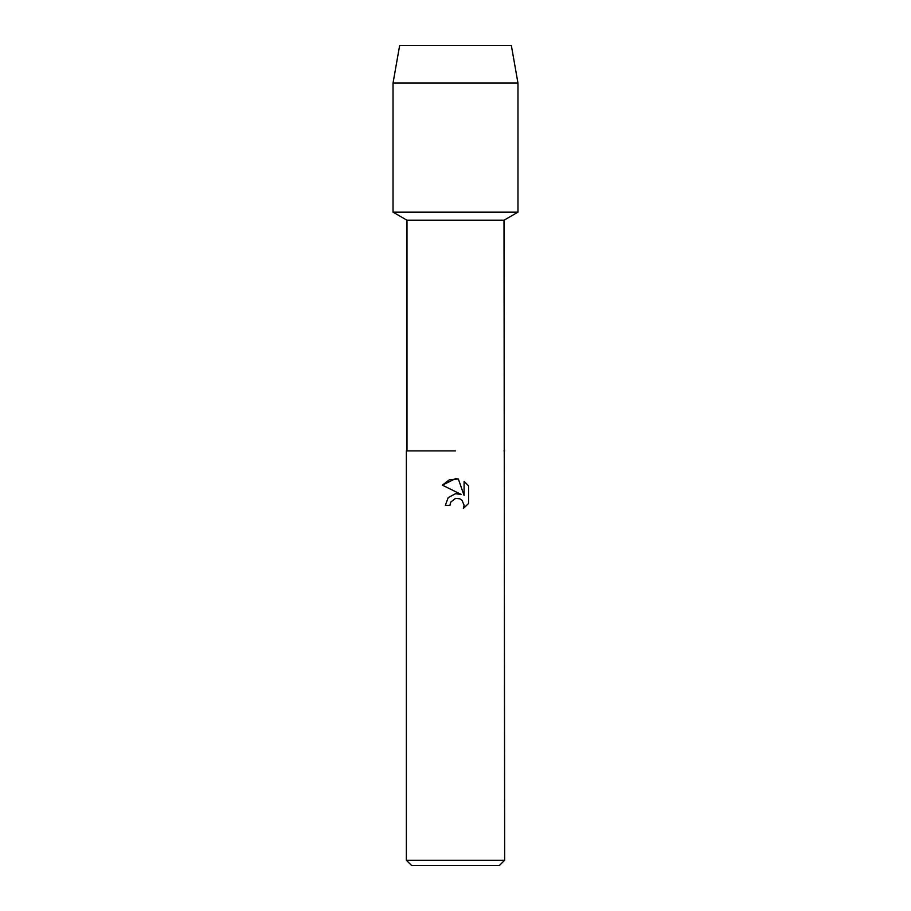<?xml version="1.0" encoding="UTF-8"?>
<svg xmlns="http://www.w3.org/2000/svg" width="911" height="911" viewBox="0 0 911 911"><rect width="100%" height="100%" fill="white"/><g stroke="black" fill="none" stroke-linecap="round" stroke-linejoin="round"><path stroke-width="1.37" d="M511.356 45.55L399.644 45.55L511.356 45.55L517.972 83.072L517.972 212.149L455.5 212.149L517.972 212.149L504.011 220.223L504.648 860.246L406.352 860.246L411.556 865.45L499.444 865.45L504.648 860.246M406.989 450.911L455.5 450.911L406.989 450.911L406.989 220.223L504.011 220.223M504.648 450.911L504.011 450.911M455.5 493.716L448.212 497.6L445.331 505.343L448.212 497.6L455.5 493.716L461.137 494.411L442.359 485.153L455.5 478.674L458.347 478.981L464.086 495.493L464.086 481.35L468.641 485.95L468.641 503.407L463.357 508.463L464.109 505.309L462.036 500.31L459.748 498.772L455.5 498.408L459.748 498.772L462.036 500.31L464.109 505.309L463.357 508.463L468.641 503.407M455.5 498.408L450.717 502.143L449.977 505.343L450.444 502.758M458.347 478.981L449.43 479.755L442.359 485.153M468.641 485.95L464.086 481.35M461.137 494.411L457.003 493.625M450.717 502.143L455.409 498.431M449.977 505.343L445.331 505.343M399.644 45.55L393.028 83.072L393.028 212.149L455.5 212.149L393.028 212.149L406.989 220.223M393.028 83.072L517.972 83.072M406.352 450.911L406.352 860.246"/></g></svg>
